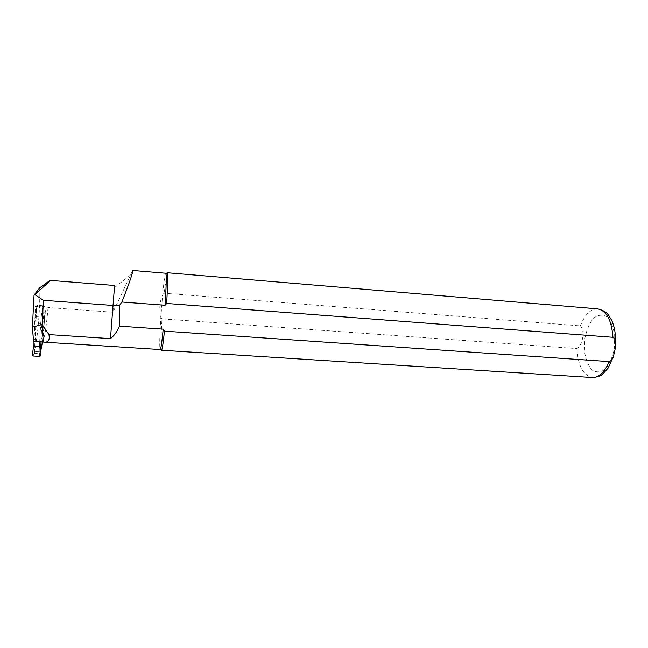 <?xml version="1.0" encoding="UTF-8"?>
<svg xmlns="http://www.w3.org/2000/svg" width="648" height="648" viewBox="0 0 648 648"><rect width="100%" height="100%" fill="white"/><g stroke="black" fill="none" stroke-linecap="round" stroke-linejoin="round"><path stroke-width="0.49" stroke-dasharray="3.24 2.43" d="M34.968 306.909L35.519 306.472L42.493 306.99L42.873 307.476L42.12 314.321L41.359 315.973L42.8 306.221L40.338 352.075M40.257 352.706L39.407 353.719L39.722 356.4M32.943 355.995L35.138 352.674L39.771 352.958M35.138 352.674L34.644 352.164L36.701 306.496L37.616 305.354L37.074 305.807M42.8 306.221L42.306 305.694L37.616 305.354M34.846 353.444L39.407 353.719M39.73 341.65L40.686 323.465L34.895 323.069L33.955 341.091L39.73 341.456M34.352 346.21L33.931 347.126L34.352 346.21L34.271 353.022L32.449 355.509M40.265 355.979L40.257 352.65M40.071 346.567L39.965 353.363L39.455 353.727M41.359 315.973L40.686 323.465M34.895 323.069L36.701 306.496M34.644 352.164L34.271 353.039L34.798 353.452M35.519 306.472L37.284 305.978M37.333 305.978L41.95 306.318L42.371 306.974M42.306 305.694L41.95 306.318M36.709 306.472L34.968 306.941L35 313.818L35.988 314.758M35.575 315.568L35 313.818M35.519 316.67L41.302 317.075M42.12 314.321L41.747 315.163M42.865 307.517L41.99 306.318M41.95 341.788L43.991 307.298L45.093 306.326L43.327 338.807L41.099 341.731M43.327 338.807L41.966 341.99M42.428 341.974L45.222 313.397C45.077 310.765 46.024 308.804 48.065 307.533L113.011 312.239L132.686 270.491M40.581 352.091L34.393 351.718L36.75 305.718L35.543 306.682L33.583 341.245M39.69 287.825C40.532 303.88 37.6 339.779 34.457 351.532L34.393 351.718M165.75 273.229L165.402 273.837C164.633 276.558 163.709 283.581 162.632 294.897L164.041 293.228L580.414 325.895C585.095 330.909 583.079 344.274 576.947 348.592L162.008 318.865C160.996 335.364 160.736 345.619 161.239 349.645L161.514 350.236M162.008 318.865L160.874 317.018C159.027 309.153 159.611 301.782 162.632 294.897L160.874 317.018C159.789 334.109 159.489 344.76 159.967 348.972L160.21 349.547M40.638 351.913L34.457 351.532M34.368 351.354L40.557 351.734M167.135 272.735L164.041 293.228M45.093 306.326L36.75 305.718M43.991 307.298L35.543 306.682M114.583 285.501L113.011 312.239M48.065 307.533C46.324 327.507 44.461 338.985 42.485 341.982M45.222 313.397C43.991 326.155 42.622 335.364 41.132 341.042M576.947 348.592C577.992 365.747 583.135 375.394 592.377 377.533M597.537 308.861C590.409 308.966 584.707 314.644 580.414 325.895M614.264 349.175L614.741 335.899C613.421 327.386 610.772 320.995 606.812 316.726C602.397 314.288 597.974 314.807 593.536 318.281C589.518 323.303 586.634 329.937 584.893 338.191L584.415 350.673C585.533 358.765 587.93 365.099 591.608 369.668C595.82 372.624 600.242 372.576 604.876 369.546C609.185 364.711 612.311 357.923 614.264 349.175M33.842 339.398L42.233 339.941M34.409 353.314L34.765 352.496M34.304 353.152L32.457 355.614M42.638 305.84L42.306 306.488M42.493 306.99L42.071 306.342M165.402 273.837L166.755 273.351M159.967 348.972L161.239 349.645M114.558 287.55L129.981 275.457"/><path stroke-width="0.97" d="M40.338 352.075L40.257 352.706M33.955 341.277L33.931 347.142L33.178 348.778L32.449 355.469L32.943 355.995L39.722 356.4L40.265 355.979L39.73 341.65M33.988 346.064L39.73 346.421M40.249 349.215L40.071 346.567L39.674 347.498M33.178 348.778L33.931 347.126M34.052 295.067L34.717 294.54C45.409 285.29 50.52 280.568 50.034 280.373L39.69 287.825L34.052 295.067L32.4 327.143L33.542 341.245L44.631 342.201C48.438 342.355 49.88 339.819 48.956 334.595L110.476 338.629C114.485 335.381 117.458 331.217 119.386 326.138L163.223 329.16L164.446 331.152L609.096 361.584C611.396 360.693 612.862 358.854 613.51 356.068L615.009 349.758L615.543 344.064C615.908 340.953 615.049 338.693 612.959 337.3L166.657 303.466L165.127 305.273L121.873 302.017C129.576 282.512 133.172 271.998 132.686 270.491M42.428 341.974L40.581 352.091L41.099 341.731M165.127 305.273C166.358 285.193 166.56 274.509 165.75 273.229L132.686 270.459M44.631 342.201L160.226 349.547C160.931 349.061 161.927 342.274 163.223 329.16M48.956 334.595L42.144 324.486L43.448 300.299L112.801 305.451L119.75 305.054L121.873 302.017M110.476 338.629L114.583 285.501L50.058 280.373M34.717 294.54L43.448 300.299M32.4 327.143L42.144 324.486L43.27 342.031M119.75 305.054L119.386 326.138M41.95 341.78L33.542 341.245M166.657 303.466C167.792 284.108 167.945 273.861 167.119 272.735M592.377 377.533L161.514 350.236C162.203 349.831 163.183 343.472 164.446 331.152M613.51 356.068L608.172 368.072L602.559 374.212C601.069 375.872 597.74 376.982 592.572 377.541C599.157 377.549 604.665 372.236 609.096 361.584M612.959 337.3C611.599 320.039 606.463 310.562 597.537 308.861L167.135 272.735M615.543 344.031C615.9 334.814 614.628 326.957 611.72 320.46L608.999 315.86C606.99 312.433 603.167 310.1 597.537 308.861"/></g></svg>
